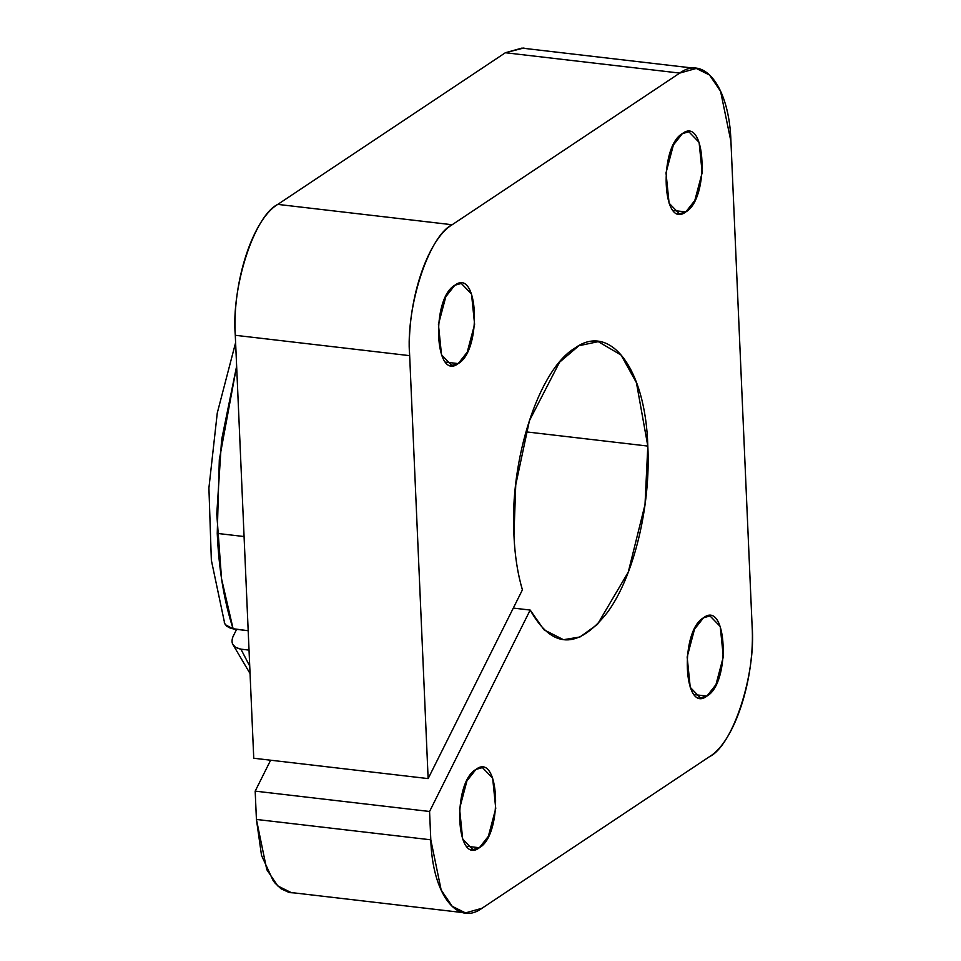 <?xml version="1.0" encoding="UTF-8"?>
<svg xmlns="http://www.w3.org/2000/svg" width="961" height="961" viewBox="0 0 961 961"><rect width="100%" height="100%" fill="white"/><g stroke="black" fill="none" stroke-linecap="round" stroke-linejoin="round"><path stroke-width="1.44" d="M233.006 636.59L236.61 629.359L233.006 636.59C230.412 643.365 233.055 647.558 240.923 649.155L249.031 650.104L240.923 649.155L249.728 666.093L240.923 649.155L235.433 647.342L232.61 644.038L250.052 673.565M692.953 68.063L521.895 48.098L505.366 52.735L679.739 73.084L452.163 224.742C427.068 239.661 406.491 302.919 409.662 355.654C405.422 307.724 428.786 235.733 452.163 224.742L277.789 204.393C254.413 215.384 231.036 287.375 235.289 335.293L409.662 355.654L428.138 778.602L522.412 589.85C517.655 573.873 514.832 555.686 513.943 535.277C509.438 459.983 538.761 369.589 574.654 348.278C610.295 321.899 645.696 369.144 647.81 446.072L636.434 382.694L621.082 355.053L598.271 341.648L578.906 345.732L559.542 362.225L529.427 420.678L515.745 484.885L513.943 535.277C514.856 555.65 517.679 573.849 522.412 589.85L428.138 778.602L409.662 355.654L235.289 335.293L253.752 758.241L428.138 778.602L253.752 758.241L235.289 335.293C232.13 282.606 252.659 219.288 277.789 204.393L452.163 224.742L679.739 73.084L696.269 68.447L709.554 75.03L720.582 91.319L730.949 141.543L752.091 625.695C756.331 673.625 732.967 745.604 709.59 756.595L482.014 908.253L465.484 912.902L452.199 906.307L441.171 890.03L430.804 839.806L256.419 819.445L266.786 869.669L277.813 885.958L291.099 892.541L461.893 912.482M294.378 892.925L289.333 892.589L280.996 888.745L275.122 883.159L273.224 880.793L261.524 855.434L256.419 819.445L255.182 791.131L429.567 811.48L255.182 791.131L256.419 819.445L430.804 839.806L429.567 811.48L530.184 610.055L543.962 629.779L563.482 639.702L580.012 636.975L597.502 624.326L628.254 572.155L645.011 504.609L647.81 446.072L526.015 431.849L647.81 446.072C650.945 506.039 633.731 576.936 607.328 612.517C577.789 649.828 552.07 648.999 530.184 610.055L429.567 811.48L430.804 839.806C432.294 893.598 457.04 926.752 482.014 908.253L709.59 756.595C734.684 741.688 755.262 678.43 752.091 625.695L730.949 141.543C729.459 87.751 704.713 54.597 679.739 73.084L505.366 52.735L277.789 204.393L505.366 52.735L523.661 48.05L525.427 48.506M685.806 211.925L673.409 210.483L685.806 211.925C662.153 230.436 658.465 146.841 682.382 133.603L673.373 145.051L666.009 172.86L669.096 203.191L679.307 213.75L685.806 211.925L694.815 200.489L702.179 172.68L699.091 142.348L688.881 131.789L682.382 133.603C706.035 115.104 709.723 198.699 685.806 211.925M458.229 363.582L445.832 362.141L458.229 363.582C434.576 382.094 430.888 298.499 454.805 285.261L445.808 296.709L438.432 324.518L441.519 354.849L451.73 365.408L458.229 363.582L467.238 352.146L474.602 324.337L471.515 294.006L461.304 283.447L454.805 285.261C478.47 266.762 482.146 350.357 458.229 363.582M479.371 847.734L466.974 846.293L479.371 847.734C455.706 866.245 452.03 782.65 475.947 769.425L466.938 780.861L459.574 808.669L462.661 839.001L472.872 849.56L479.371 847.734L488.368 836.298L495.744 808.489L492.657 778.158L482.446 767.599L475.947 769.425C499.6 750.913 503.288 834.508 479.371 847.734M706.948 696.076L694.551 694.635L706.948 696.076C683.283 714.588 679.607 630.993 703.524 617.767L694.515 629.203L687.151 657.012L690.238 687.343L700.449 697.902L706.948 696.076L715.945 684.64L723.321 656.831L720.233 626.5L710.023 615.941L703.524 617.767C727.177 599.256 730.853 682.851 706.948 696.076M255.182 791.131L270.63 760.211L255.182 791.131M530.184 610.055L513.306 608.085L530.184 610.055M235.601 342.657L217.27 413.014L208.909 487.972L211.348 560.215L224.718 623.533L226.652 626.152L230.772 628.41L248.178 630.716L233.151 628.95L225.27 624.626L224.261 622.235M233.151 628.95L221.559 578.846L216.778 514.111L221.571 440.006L236.634 366.153L219.312 459.778L217.246 533.403L244.07 536.538L217.246 533.403C218.88 569.621 224.189 601.478 233.151 628.95M677.937 213.594L679.307 213.75M450.361 365.252L451.73 365.408M471.503 849.404L472.872 849.56M699.079 697.746L700.449 697.902M593.55 341.095L598.271 341.648M710.023 615.941L708.737 615.785M482.446 767.599L481.161 767.443M461.304 283.447L460.019 283.291M688.881 131.789L687.595 131.633"/></g></svg>
